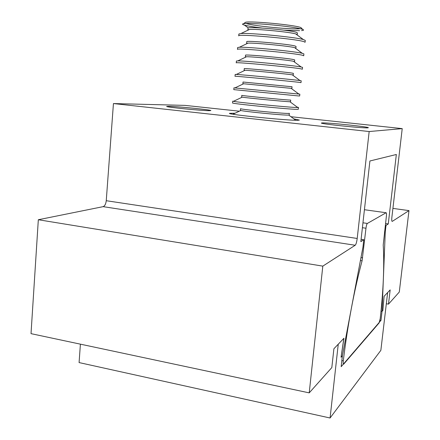<?xml version="1.0" encoding="UTF-8"?>
<svg xmlns="http://www.w3.org/2000/svg" width="440" height="440" viewBox="0 0 440 440"><rect width="100%" height="100%" fill="white"/><g stroke="black" fill="none" stroke-linecap="round" stroke-linejoin="round"><path stroke-width="0.66" d="M240.411 110.303L240.845 110.484C244.002 111.513 282.194 115.258 288.112 115.11L289.212 115L289.377 113.344L288.283 113.443C281.639 113.542 238.904 109.241 240.565 108.647L240.411 110.303M242.22 97.158C246.037 97.873 283.641 101.514 289.449 101.734L290.538 101.734L290.702 100.073L289.614 100.056C282.997 99.754 240.174 95.546 241.797 95.359L241.643 97.026L242.22 97.158L233.448 101.332L232.744 101.123L232.573 102.955C230.214 103.538 288.354 109.335 296.923 109.357L298.309 109.28L298.491 107.454L297.264 107.157M233.448 101.332C238.194 102.443 289.597 107.437 297.11 107.514L298.491 107.454M243.617 83.76L291.868 88.413L292.039 86.746L243.034 82.027L242.88 83.694L243.617 83.76L234.878 87.929L233.959 87.802L233.794 89.639L298.282 95.915L299.657 95.981L299.838 94.149L298.798 94.006M234.878 87.929L299.838 94.149M235.015 76.274C232.744 75.735 291.154 81.285 299.645 82.412L301.004 82.627L301.191 80.79L299.833 80.553C292.627 79.519 242.853 74.734 236.346 74.448L235.18 74.432L235.015 76.274M293.205 75.042L293.375 73.364L292.303 73.128C285.742 72.001 242.721 67.986 244.272 68.64L244.118 70.312L245.047 70.29C250.146 70.4 286.55 73.898 292.132 74.817L293.205 75.042L292.611 75.07M236.242 62.854C234.014 61.754 292.562 67.166 301.01 68.86L302.363 69.223L302.55 67.375L301.158 66.985C293.975 65.483 245.185 60.781 237.848 60.891L236.412 61.006L236.242 62.854M294.547 61.617L294.712 59.934L293.651 59.582C287.122 58.042 243.997 54.126 245.52 55.198L245.361 56.881L246.505 56.749C252.208 56.573 287.887 60.005 293.452 61.27L294.547 61.617L294.063 61.721M237.474 49.385C235.296 47.713 293.975 52.998 302.385 55.253L303.721 55.765L303.908 53.911L302.247 53.306C294.443 51.304 247.434 46.778 239.388 47.251L237.644 47.531L237.474 49.385M246.961 43.632L246.615 43.395L247.99 43.137C254.199 42.691 288.58 46.002 294.591 47.625L295.895 48.136L295.51 48.306M246.615 43.395L246.769 41.707C245.284 40.205 288.502 44.028 295.009 45.986L296.06 46.453L295.895 48.136M238.711 35.86C236.577 33.611 295.394 38.77 303.765 41.596L305.091 42.257L305.277 40.392L303.32 39.54C294.921 37.075 249.678 32.72 240.966 33.534L238.882 34.001L238.711 35.86M248.122 30.113L247.869 29.854L249.508 29.453C256.196 28.76 289.278 31.95 295.713 33.902L297.242 34.606L296.945 34.815M247.869 29.854L248.023 28.16C246.576 26.23 289.894 29.953 296.368 32.335L297.413 32.912L297.242 34.606M262.042 28.039C253.704 27.005 247.836 26.021 244.437 25.102L244.393 25.086C242.237 24.464 241.951 24.008 243.529 23.716C249.376 22.242 295.702 26.637 302.352 29.299L302.671 29.414C304.178 30.003 303.793 30.399 301.521 30.597M301.653 28.347L300.619 27.467C294.333 24.921 251.147 20.829 245.603 22.248L244.734 22.869M246.367 23.562C254.298 26.098 292.364 29.733 300.124 28.699M299.596 30.696L283.673 30.124M291.868 88.413L291.148 88.347M380.221 318.527L380.232 318.423C383.422 289.724 384.417 265.254 383.218 245.02L386.392 216.15C386.617 213.857 386.524 212.718 386.106 212.74L367.361 223.438C366.784 224.021 366.322 225.615 365.976 228.228L362.082 260.799C353.969 291.335 347.705 324.676 343.288 360.827C343.052 363.143 343.184 364.26 343.673 364.172L379.082 322.944L380.221 318.527M80.404 344.157L79.085 362.577L330.077 418L380.859 350.334L387.64 292.556L384.131 296.225L382.861 310.354M382.921 310.365L382.03 311.361L380.98 320.364L341.176 366.685L342.397 355.729L341.05 357.242L343.838 338.36L338.256 344.195L330.077 418M382.03 311.361L380.996 311.179M380.98 320.364L379.962 320.183M168.795 106.326C177.601 106.442 211.799 109.885 210.854 110.561L209.176 110.688C201.443 110.704 165.27 107.085 166.683 106.442L168.795 106.326M322.19 122.903C327.938 122.557 369.336 126.858 368.346 127.716L367.834 127.837C363.484 128.364 319.721 123.833 321.393 123.035L322.19 122.903M235.07 113.223L229.482 113.344C226.892 114.433 288.844 120.731 297.902 120.28L299.36 120.076L293.904 118.888M341.154 357.12L342.364 355.768L362.956 247.143L363.792 239.723L360.839 241.626L369.908 160.985L396.341 154.489L388.267 223.955L386.018 225.401L385.259 231.985L382.058 311.333L382.85 310.442L384.06 296.302L390.165 289.916L388.493 304.128L399.284 292.05L408.98 210.606L392.233 221.397C391.716 221.436 391.611 219.989 391.903 217.069L402.221 128.618L369.166 131.538L113.438 103.559L106.249 200.712C105.847 204.006 104.803 205.986 103.125 206.652L38.324 219.736L31.02 333.647L309.221 392.87L331.826 367.565L333.9 348.75L343.943 338.25L341.066 357.104M369.166 131.538L357.203 238.469C356.725 242.11 356.054 244.371 355.201 245.256L322.806 266.129L38.324 219.736M322.806 266.129L309.221 392.87M363.792 239.723L361.103 239.316M388.267 223.955L385.534 223.559M386.018 225.401L385.336 225.302M385.259 231.985L384.571 231.88M382.058 311.333L381.002 311.152M388.493 304.128L386.326 303.754M408.98 210.606L392.915 208.401M402.221 128.618L290.95 116.716M239.349 111.194L185.059 105.386L113.438 103.559M367.367 223.432L362.956 222.799L367.361 223.438M386.106 212.74L364.43 209.721M365.976 228.228L362.406 227.711M362.632 257.812L360.982 257.554M362.082 260.799L360.415 260.535M343.288 360.827L341.864 360.547M357.203 238.469L106.249 200.712M355.201 245.256L103.125 206.652M240.845 110.484L232.975 114.219M245.047 70.29L236.346 74.448M246.505 56.749L237.848 60.891M293.452 61.27L301.158 66.985M247.99 43.137L239.388 47.251M294.591 47.625L302.247 53.306M249.508 29.453L240.966 33.534M295.713 33.902L303.32 39.54M245.603 22.248L243.529 23.716M300.916 27.577L302.671 29.414M248.287 27.957L244.437 25.102M292.298 74.838L300.047 80.581M291.132 88.336L298.914 94.094M289.949 101.75L297.764 107.525M288.756 115.099L295.763 120.263"/></g></svg>
